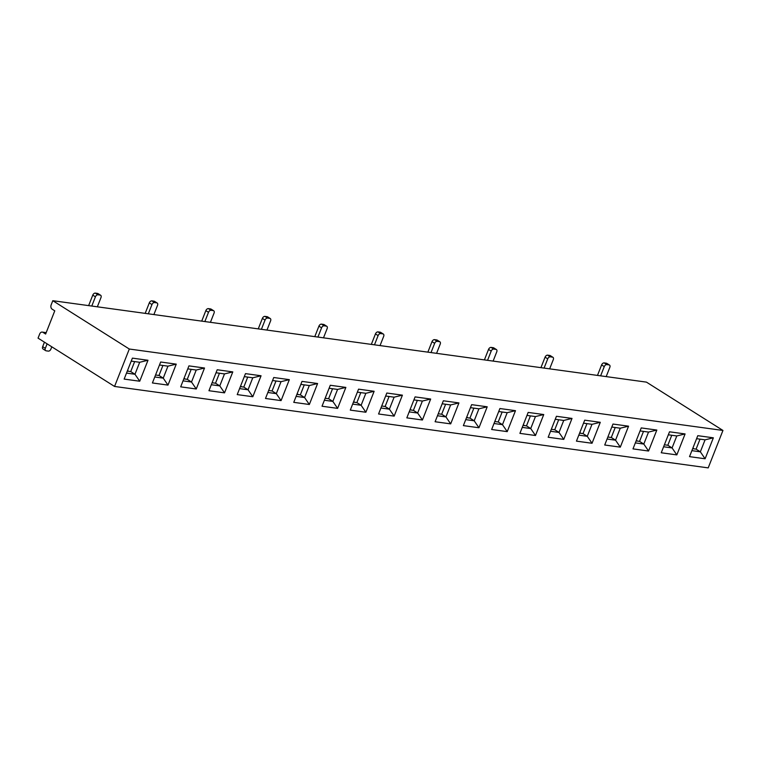 <?xml version="1.0" encoding="UTF-8"?>
<svg xmlns="http://www.w3.org/2000/svg" width="761" height="761" viewBox="0 0 761 761"><rect width="100%" height="100%" fill="white"/><g stroke="black" fill="none" stroke-linecap="round" stroke-linejoin="round"><path stroke-width="1.14" d="M46.126 332.795L42.977 332.357A3.291 2.407 -82.2 0 0 42.245 332.091A3.291 2.407 -82.2 0 0 39.677 334.012L38.05 338.131L114.559 386.455L129.303 349.023L722.95 430.45L708.206 467.882L114.559 386.455M337.608 408.372L322.027 406.231L330.284 385.266L345.865 387.406L337.608 408.372L332.852 401.408L328.6 398.716L325.175 398.25M224.533 392.857L208.952 390.716L217.208 369.76L232.79 371.901L224.533 392.857L219.777 385.894L215.525 383.211L212.091 382.735M676.833 454.897L661.252 452.766L669.509 431.801L685.09 433.941L676.833 454.897L672.077 447.934L667.825 445.252L664.401 444.785M563.758 439.392L548.177 437.252L556.434 416.286L572.015 418.426L563.758 439.392L559.002 432.429L554.75 429.737L551.325 429.271M507.226 431.63L491.644 429.499L499.901 408.533L515.482 410.674L507.226 431.63L502.469 424.667L498.217 421.984L494.783 421.518M620.301 447.145L604.719 445.004L612.976 424.048L628.557 426.179L620.301 447.145L615.544 440.181L611.292 437.499L607.858 437.023M394.15 416.124L378.569 413.984L386.826 393.028L402.407 395.159L394.15 416.124L389.385 409.161L385.142 406.479L381.708 406.003M281.075 400.609L265.494 398.479L273.751 377.513L289.332 379.653L281.075 400.609L276.31 393.646L272.067 390.964L268.633 390.498M167.991 385.104L152.409 382.964L160.666 362.008L176.248 364.139L167.991 385.104L163.234 378.141L158.992 375.458L155.558 374.983M450.683 423.877L435.102 421.746L443.359 400.781L458.94 402.921L450.683 423.877L445.927 416.914L441.675 414.231L438.25 413.765M632.99 448.885L641.247 427.92L656.829 430.06L648.572 451.026L632.99 448.885M576.448 441.133L584.705 420.167L600.286 422.307L592.029 443.263L576.448 441.133M519.906 433.37L528.163 412.414L543.744 414.545L535.487 435.511L519.906 433.37M350.298 410.112L358.555 389.147L374.136 391.287L365.879 412.243L350.298 410.112M406.831 417.865L415.087 396.9L430.669 399.04L422.412 420.005L406.831 417.865M293.756 402.35L302.012 381.394L317.594 383.525L309.337 404.491L293.756 402.35M689.523 456.638L697.78 435.682L713.361 437.813L705.105 458.778L689.523 456.638M463.373 425.618L471.63 404.662L487.211 406.793L478.954 427.758L463.373 425.618M237.223 394.598L245.48 373.632L261.061 375.772L252.804 396.738L237.223 394.598M124.148 379.092L132.404 358.127L147.986 360.267L139.729 381.223L124.148 379.092M180.68 386.845L188.937 365.879L204.519 368.02L196.262 388.985L180.68 386.845M722.95 430.45L646.441 382.127L52.794 300.7L129.303 349.023M52.794 300.7L51.177 304.819A3.291 2.407 -82.2 0 0 52.119 309.147L54.773 310.83L45.631 334.041L42.977 332.357M692.9 448.067L694.156 448.866M691.882 450.655L700.348 451.815L696.096 449.133L692.672 448.657M696.096 449.133L700.034 439.145M667.825 445.252L671.763 435.263M705.105 458.778L700.348 451.815L705.067 439.839L696.6 438.678M663.611 446.774L672.077 447.934L676.795 435.958L668.329 434.797M606.194 376.609L609.827 367.373A2.473 1.598 122.3 0 0 609.485 365.052A2.473 1.598 122.3 0 0 609.047 364.9L606.384 363.216A2.473 1.598 -57.7 0 1 606.821 363.377L609.485 365.052M600.629 375.839L604.263 366.612L601.609 364.928A2.473 1.598 -57.7 0 1 604.158 362.911L606.384 363.216M597.48 375.411L601.609 364.928M604.158 362.911L606.821 364.595L609.047 364.9M606.821 364.595A2.473 1.598 122.3 0 0 604.263 366.612M636.358 440.315L637.613 441.104M635.34 442.902L643.806 444.063L639.563 441.37L636.129 440.904M639.563 441.37L643.492 431.392M579.825 432.562L581.081 433.351M578.807 435.14L587.273 436.3L583.021 433.618L579.597 433.152M583.021 433.618L586.959 423.639M523.283 424.809L524.538 425.599M522.265 427.387L530.731 428.548L526.488 425.865L523.054 425.389M526.488 425.865L530.417 415.877M466.75 417.047L468.005 417.846M465.732 419.634L474.198 420.795L469.946 418.112L466.512 417.637M469.946 418.112L473.875 408.124M410.208 409.294L411.463 410.084M409.19 411.872L417.656 413.042L413.404 410.35L409.979 409.884M413.404 410.35L417.342 400.372M353.675 401.542L354.921 402.331M352.657 404.12L361.123 405.28L356.871 402.598L353.437 402.131M356.871 402.598L360.8 392.609M297.132 393.789L298.388 394.579M296.115 396.367L304.581 397.527L300.329 394.845L296.904 394.369M300.329 394.845L304.267 384.857M240.6 386.027L241.846 386.826M239.582 388.614L248.048 389.775L243.796 387.092L240.362 386.617M243.796 387.092L247.725 377.104M184.057 378.274L185.313 379.064M183.04 380.852L191.506 382.022L187.254 379.33L183.829 378.864M187.254 379.33L191.192 369.351M127.525 370.521L128.771 371.311M126.507 373.099L134.973 374.26L130.721 371.577L127.287 371.111M130.721 371.577L134.649 361.589M648.572 451.026L643.806 444.063L648.524 432.077L640.058 430.916M592.029 443.263L587.273 436.3L591.991 424.324L583.525 423.164M535.487 435.511L530.731 428.548L535.449 416.571L526.983 415.411M478.954 427.758L474.198 420.795L478.916 408.819L470.45 407.658M422.412 420.005L417.656 413.042L422.374 401.057L413.908 399.896M365.879 412.243L361.123 405.28L365.841 393.304L357.375 392.143M309.337 404.491L304.581 397.527L309.299 385.551L300.833 384.391M252.804 396.738L248.048 389.775L252.766 377.798L244.3 376.628M196.262 388.985L191.506 382.022L196.224 370.036L187.758 368.876M139.729 381.223L134.973 374.26L139.691 362.284L131.225 361.123M45.679 350.65L43.025 348.976A2.473 1.598 -57.7 0 1 42.673 346.655L45.337 348.338A2.473 1.598 122.3 0 0 45.679 350.65A2.473 1.598 122.3 0 0 46.117 350.811L48.343 351.116A2.473 1.598 122.3 0 0 50.901 349.099L51.796 346.816M42.673 346.655L44.442 342.165M45.337 348.338L47.096 343.848M611.292 437.499L615.221 427.511M554.75 429.737L558.688 419.758M498.217 421.984L502.146 412.005M441.675 414.231L445.613 404.243M385.142 406.479L389.071 396.491M328.6 398.716L332.538 388.738M272.067 390.964L275.996 380.985M215.525 383.211L219.453 373.223M158.992 375.458L162.921 365.47M607.078 439.021L615.544 440.181L620.263 428.205L611.796 427.045M550.536 431.268L559.002 432.429L563.72 420.453L555.254 419.282M494.003 423.506L502.469 424.667L507.187 412.69L498.721 411.53M437.461 415.753L445.927 416.914L450.645 404.938L442.179 403.777M380.928 408.001L389.385 409.161L394.112 397.185L385.646 396.024M324.386 400.248L332.852 401.408L337.57 389.423L329.104 388.262M267.843 392.486L276.31 393.646L281.028 381.67L272.562 380.51M211.311 384.733L219.777 385.894L224.495 373.917L216.029 372.757M154.768 376.98L163.234 378.141L167.953 366.165L159.487 365.004M549.651 368.847L553.295 359.62A2.473 1.598 122.3 0 0 552.943 357.299A2.473 1.598 122.3 0 0 552.505 357.147L549.851 355.463A2.473 1.598 -57.7 0 1 550.289 355.625L552.943 357.299M544.086 368.086L547.73 358.85L545.066 357.175A2.473 1.598 -57.7 0 1 547.625 355.159L549.851 355.463M540.938 367.658L545.066 357.175M493.118 361.095L496.752 351.858A2.473 1.598 122.3 0 0 496.4 349.546A2.473 1.598 122.3 0 0 495.972 349.385L493.309 347.71A2.473 1.598 -57.7 0 1 493.746 347.863L496.4 349.546M487.554 360.334L491.187 351.097L488.533 349.423A2.473 1.598 -57.7 0 1 491.083 347.406L493.309 347.71M484.405 359.896L488.533 349.423M436.576 353.342L440.219 344.105A2.473 1.598 122.3 0 0 439.868 341.784A2.473 1.598 122.3 0 0 439.43 341.632L436.776 339.958A2.473 1.598 -57.7 0 1 437.214 340.11L439.868 341.784M431.011 352.581L434.655 343.344L431.991 341.67A2.473 1.598 -57.7 0 1 434.55 339.644L436.776 339.958M427.863 352.143L431.991 341.67M380.043 345.589L383.677 336.352A2.473 1.598 122.3 0 0 383.325 334.031A2.473 1.598 122.3 0 0 382.897 333.879L380.234 332.196A2.473 1.598 -57.7 0 1 380.671 332.357L383.325 334.031M374.479 344.819L378.112 335.591L375.458 333.908A2.473 1.598 -57.7 0 1 378.008 331.891L380.234 332.196M371.33 344.391L375.458 333.908M323.501 337.827L327.144 328.6A2.473 1.598 122.3 0 0 326.792 326.279A2.473 1.598 122.3 0 0 326.355 326.117L323.701 324.443A2.473 1.598 -57.7 0 1 324.138 324.595L326.792 326.279M317.936 337.066L321.58 327.829L318.916 326.155A2.473 1.598 -57.7 0 1 321.475 324.138L323.701 324.443M314.788 336.638L318.916 326.155M266.968 330.074L270.602 320.838A2.473 1.598 122.3 0 0 270.25 318.526A2.473 1.598 122.3 0 0 269.813 318.364L267.159 316.69A2.473 1.598 -57.7 0 1 267.596 316.842L270.25 318.526M261.404 329.313L265.037 320.077L262.383 318.402A2.473 1.598 -57.7 0 1 264.933 316.386L267.159 316.69M258.255 328.876L262.383 318.402M210.426 322.322L214.06 313.085A2.473 1.598 122.3 0 0 213.717 310.764A2.473 1.598 122.3 0 0 213.28 310.612L210.626 308.937A2.473 1.598 -57.7 0 1 211.054 309.09L213.717 310.764M204.861 321.551L208.495 312.324L205.841 310.64A2.473 1.598 -57.7 0 1 208.4 308.624L210.626 308.937M201.713 321.123L205.841 310.64M153.893 314.559L157.527 305.332A2.473 1.598 122.3 0 0 157.175 303.011A2.473 1.598 122.3 0 0 156.737 302.859L154.083 301.175A2.473 1.598 -57.7 0 1 154.521 301.337L157.175 303.011M148.328 313.798L151.962 304.571L149.308 302.888A2.473 1.598 -57.7 0 1 151.858 300.871L154.083 301.175M145.18 313.37L149.308 302.888M97.351 306.807L100.985 297.58A2.473 1.598 122.3 0 0 100.642 295.258A2.473 1.598 122.3 0 0 100.205 295.097L97.551 293.423A2.473 1.598 -57.7 0 1 97.979 293.575L100.642 295.258M91.786 306.046L95.42 296.809L92.766 295.135A2.473 1.598 -57.7 0 1 95.325 293.118L97.551 293.423M88.637 305.618L92.766 295.135M547.625 355.159L550.279 356.833L552.505 357.147M550.279 356.833A2.473 1.598 122.3 0 0 547.73 358.85M491.083 347.406L493.746 349.08L495.972 349.385M493.746 349.08A2.473 1.598 122.3 0 0 491.187 351.097M434.55 339.644L437.204 341.328L439.43 341.632M437.204 341.328A2.473 1.598 122.3 0 0 434.655 343.344M378.008 331.891L380.671 333.575L382.897 333.879M380.671 333.575A2.473 1.598 122.3 0 0 378.112 335.591M321.475 324.138L324.129 325.813L326.355 326.117M324.129 325.813A2.473 1.598 122.3 0 0 321.58 327.829M264.933 316.386L267.587 318.06L269.813 318.364M267.587 318.06A2.473 1.598 122.3 0 0 265.037 320.077M208.4 308.624L211.054 310.307L213.28 310.612M211.054 310.307A2.473 1.598 122.3 0 0 208.495 312.324M151.858 300.871L154.512 302.555L156.737 302.859M154.512 302.555A2.473 1.598 122.3 0 0 151.962 304.571M95.325 293.118L97.979 294.792L100.205 295.097M97.979 294.792A2.473 1.598 122.3 0 0 95.42 296.809M167.953 366.165L176.248 364.139M507.187 412.69L515.482 410.674M394.112 397.185L402.407 395.159M337.57 389.423L345.865 387.406M281.028 381.67L289.332 379.653M224.495 373.917L232.79 371.901M563.72 420.453L572.015 418.426M676.795 435.958L685.09 433.941M620.263 428.205L628.557 426.179M450.645 404.938L458.94 402.921M591.991 424.324L600.286 422.307M478.916 408.819L487.211 406.793M535.449 416.571L543.744 414.545M309.299 385.551L317.594 383.525M648.524 432.077L656.829 430.06M705.067 439.839L713.361 437.813M252.766 377.798L261.061 375.772M196.224 370.036L204.519 368.02M365.841 393.304L374.136 391.287M139.691 362.284L147.986 360.267M422.374 401.057L430.669 399.04M42.245 332.091L46.183 332.633"/></g></svg>
